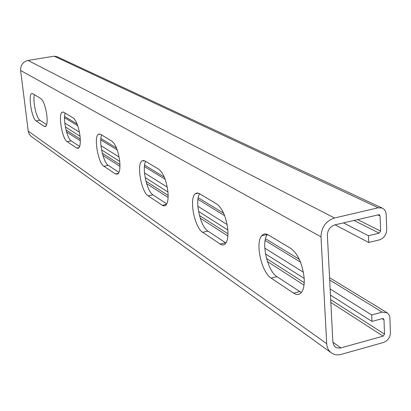<?xml version="1.0" encoding="UTF-8"?>
<svg xmlns="http://www.w3.org/2000/svg" width="411" height="411" viewBox="0 0 411 411"><rect width="100%" height="100%" fill="white"/><g stroke="black" fill="none" stroke-linecap="round" stroke-linejoin="round"><path stroke-width="0.62" d="M301.335 292.534L276.973 276.685C267.34 271.075 260.749 241.704 267.479 234.481M304.197 278.514C304.494 284.417 303.714 288.846 301.864 291.81C299.732 294.862 296.989 295.314 293.634 293.166L271.157 278.134C261.55 272.462 254.969 242.824 261.725 235.755C263.482 233.689 265.66 233.407 268.265 234.902L290.896 248.47C298.175 254.162 302.614 264.181 304.197 278.514M227.853 230.078C228.28 236.628 227.473 241.165 225.423 243.677C223.969 245.249 222.223 245.367 220.188 244.042L202.638 232.302C194.552 227.658 188.942 198.662 195.199 193.833L196.843 192.99L199.063 193.422L217.023 204.18C222.695 208.747 226.307 217.378 227.853 230.078M167.965 192.076C168.489 198.821 167.75 203.224 165.756 205.295L164.133 205.957L162.545 205.479L148.181 195.883C141.353 192.05 136.395 164.205 141.97 160.871L144.795 160.871L158.908 169.332C163.455 173.103 166.476 180.686 167.965 192.076M119.729 161.472C120.315 168.166 119.688 172.368 117.849 174.079L115.424 173.971L103.87 166.244C98.059 163.054 93.564 136.544 98.455 134.197L100.438 134.279L111.998 141.209C115.727 144.384 118.306 151.14 119.729 161.472M80.047 136.293C80.679 142.828 80.16 146.809 78.501 148.248L76.749 148.104L67.101 141.651C62.118 138.975 57.966 113.826 62.246 112.141L63.69 112.244L73.328 118.024C76.446 120.752 78.686 126.845 80.047 136.293M46.828 115.219C47.486 121.528 47.07 125.298 45.585 126.531L44.28 126.393L36.101 120.921C31.796 118.651 27.912 94.813 31.668 93.595L32.752 93.698L40.91 98.589C43.561 100.967 45.534 106.511 46.828 115.219M330.454 295.098L371.96 321.428L382.435 318.571L383.381 318.669L383.987 319.768L384.532 334.153L383.109 336.157L340.144 348.102L336.696 347.778L335.027 346.756L333.917 345.451L332.874 341.973L327.372 235.333C327.588 230.016 330.084 226.528 334.857 224.874L379.281 214.645L380.062 215.914L380.637 231.1L379.173 233.15L368.451 235.75L368.724 242.48L379.43 239.854C384.023 238.226 386.453 234.815 386.725 229.626L386.176 214.47C385.97 211.367 384.65 209.24 382.215 208.084L378.207 207.786L334.518 217.994C325.892 220.964 321.392 227.252 321.012 236.849L326.699 343.678C327.002 347.881 328.677 351.03 331.713 353.126C334.518 354.899 337.698 355.304 341.269 354.354L383.35 342.517C387.814 340.776 390.183 337.441 390.45 332.504L389.828 317.128L389.053 314.836L387.234 312.833L382.189 312.134L371.698 314.97L330.141 288.984M56.862 56.605L54.16 56.199L28.025 60.438C22.944 61.799 20.478 65.149 20.617 70.487L28.292 131.587L29.094 133.904L30.892 136.164L330.999 352.612M303.426 272.277L264.792 248.116M227.119 224.555L197.85 206.255M167.267 187.128L144.497 172.887M119.067 156.987L100.978 145.674M79.421 132.188L64.799 123.048M304.197 278.437L265.491 253.885M227.848 230.011L198.523 211.408M167.96 192.019L145.14 177.542M119.724 161.42L101.589 149.912M80.042 136.246L65.38 126.948M371.96 321.428L371.698 314.97M79.652 146.45L71.201 140.875C67.029 138.641 62.806 119.128 65.195 113.148M46.674 124.687L39.918 120.228C36.384 118.378 32.51 100.387 34.416 94.694M119 172.42L108.299 165.361C103.305 162.628 98.666 141.317 101.687 135.029M166.753 203.938L153 194.86C146.917 191.464 141.769 167.986 145.648 161.384M220.188 244.042L225.603 242.783L207.909 231.1C200.342 226.785 194.567 200.655 199.633 193.751M368.451 235.75L343.396 222.86M368.724 242.48L335.042 224.827M293.634 293.166L299.619 291.63M162.268 205.305L166.496 204.39M115.424 173.971L118.517 173.344M76.749 148.104L79.076 147.657M44.28 126.393L46.078 126.059M382.189 312.134L329.673 279.983M300.518 262.141L265.126 240.476M224.668 215.708L197.938 199.345M165.15 179.278L144.42 166.583M117.212 149.933L100.793 139.879M77.771 125.787L64.542 117.69M383.987 319.768L382.173 318.643M384.532 334.153L330.691 299.64M304.227 282.676L266.528 258.509M227.982 233.802L199.433 215.503M168.15 195.446L145.951 181.215M119.945 164.544L102.318 153.246M80.279 139.118L66.043 129.994M383.109 336.157L330.834 302.434M304.017 285.131L267.443 261.54M227.879 236.017L200.208 218.164M168.12 197.46L146.624 183.594M119.961 166.393L102.909 155.394M80.325 140.824L66.572 131.952M340.95 347.922L332.889 342.255M380.062 215.914L377.668 214.773M380.637 231.1L357.472 219.536M379.173 233.15L353.825 220.399M378.207 207.786L54.16 56.199M334.518 217.994L28.025 60.438M321.012 236.849L20.617 70.487M326.699 343.678L28.215 131.094M36.101 120.921L39.918 120.228M67.101 141.651L71.201 140.875M103.87 166.244L108.299 165.361M148.181 195.883L153 194.86M202.638 232.302L207.909 231.1M271.157 278.134L276.973 276.685M335.7 347.264L335.304 346.982M382.215 208.084L56.631 56.497M386.849 312.601L329.56 277.723M299.29 259.295L265.506 238.729M223.666 213.252L198.189 197.742M164.318 177.12L144.585 165.109M116.498 148.011L100.901 138.512M77.15 124.055L64.604 116.421M31.668 93.595L32.222 93.497M62.246 112.141L63.053 111.998M98.455 134.197L99.673 133.965M141.97 160.871L143.896 160.48M195.199 193.833L198.41 193.144M261.725 235.755L267.371 234.434"/></g></svg>
